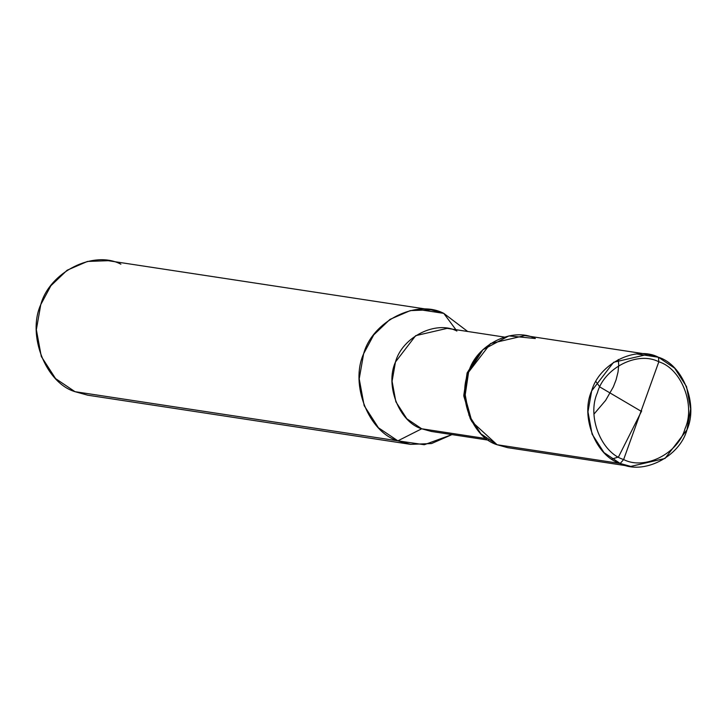 <?xml version="1.0" encoding="UTF-8"?>
<svg xmlns="http://www.w3.org/2000/svg" width="727" height="727" viewBox="0 0 727 727"><rect width="100%" height="100%" fill="white"/><g stroke="black" fill="none" stroke-linecap="round" stroke-linejoin="round"><path stroke-width="1.09" d="M630.782 466.416L620.186 463.481L497.114 444.742L507.7 447.668L630.782 466.416L665.014 458.455L686.96 429.839L690.65 408.919L686.524 386.582L674.629 368.153L658.435 357.257L636.861 353.967L658.435 357.257L658.826 361.801C681.299 368.48 695.73 405.203 685.07 428.576C678.327 453.557 644.54 470.578 623.639 459.528C601.165 452.848 586.734 416.126 597.403 392.753C604.146 367.771 637.924 350.75 658.826 361.801L623.639 459.528L620.186 463.481C595.758 456.229 580.073 416.307 591.669 390.899C598.993 363.754 635.716 345.252 658.435 357.257L658.826 361.801C637.924 350.75 604.146 367.771 597.403 392.753C586.734 416.126 601.165 452.848 623.639 459.528C644.54 470.578 678.327 453.557 685.07 428.576C695.73 405.203 681.299 368.48 658.826 361.801L623.639 459.528L620.186 463.481L497.114 444.742L480.911 433.846L469.024 415.417L464.889 393.08L468.588 372.16L490.525 343.544L524.767 335.583L647.848 354.331L613.606 362.282L591.669 390.899L587.97 411.818L592.096 434.164L603.992 452.585L620.186 463.481C642.904 475.494 679.627 456.992 686.96 429.839C698.547 404.43 682.862 364.518 658.435 357.257L647.848 354.331M497.114 444.742C472.686 437.481 456.992 397.569 468.588 372.16C475.921 345.007 512.635 326.505 535.354 338.518C512.635 326.505 475.921 345.007 468.588 372.16C456.992 397.569 472.686 437.481 497.114 444.742L471.95 421.715L464.971 396.533L468.588 372.16L482.91 349.732L508.891 335.91L535.354 338.518M482.91 349.732L480.293 352.277L467.116 372.915L463.79 395.334L470.205 418.498L471.95 421.715M456.901 331.049C436 320.007 402.222 337.028 395.47 362.001C384.81 385.383 399.241 422.105 421.715 428.785L486.381 438.626L421.715 428.785L406.82 418.761L395.87 401.804L392.08 381.248L395.47 362.001L415.653 335.674L447.16 328.359L504.238 337.046M481.592 351.05L467.116 372.915L463.844 396.242L471.087 420.052M441.562 431.802L421.715 428.785L397.869 440.835C368.553 432.129 349.732 384.229 363.636 353.74C372.433 321.161 416.498 298.951 443.761 313.364L455.884 329.685L443.761 313.364L431.056 309.847L410.282 310.602L389.963 319.398L373.733 334.902L363.636 353.74L359.211 378.84L364.163 405.648L378.431 427.767L397.869 440.835L75.008 391.68L55.579 378.603L41.303 356.484L36.35 329.676L40.785 304.577L50.881 285.747L67.111 270.235L87.422 261.438L108.196 260.693L431.056 309.847M417.88 309.42L443.761 313.364L467.67 331.476L443.761 313.364L417.88 309.42M488.544 440.171L431.456 431.474L421.715 428.785L397.869 440.835L75.008 391.68C45.701 382.965 26.872 335.065 40.785 304.577C49.581 271.998 93.638 249.797 120.9 264.201M397.869 440.835L424.286 444.733L451.967 434.601L431.52 443.561L410.573 444.351L397.869 440.835M75.008 391.68L87.713 395.188L410.573 444.351M641.677 410.928L618.468 457.001L611.861 459.073M640.978 411.164L599.848 386.973L595.922 381.584M618.295 359.483L618.704 365.018L618.041 371.988L616.105 379.758L613.361 386.864L605.618 400.404L594.032 414.045"/></g></svg>

